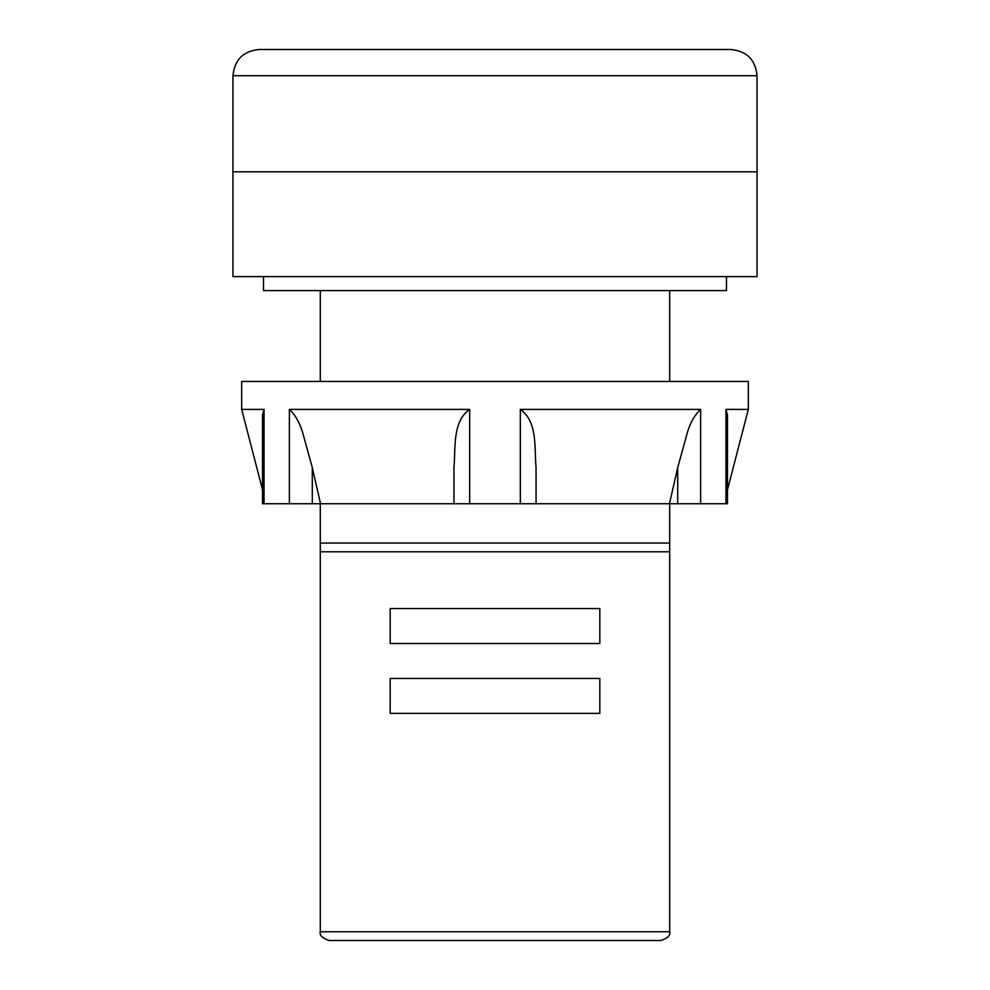 <?xml version="1.0" encoding="UTF-8"?>
<svg xmlns="http://www.w3.org/2000/svg" width="990" height="990" viewBox="0 0 990 990"><rect width="100%" height="100%" fill="white"/><g stroke="black" fill="none" stroke-linecap="round" stroke-linejoin="round"><path stroke-width="1.49" d="M232.947 75.71C234.494 59.796 243.231 51.059 259.145 49.5L730.855 49.5C746.769 51.059 755.506 59.796 757.053 75.71L232.947 75.71L232.947 171.79L757.053 171.79L757.053 276.618L232.947 276.618L232.947 171.79L757.053 171.79L757.053 75.71M726.487 276.618L726.487 290.59L263.513 290.59L263.513 276.618M727.489 414.946L727.489 503.737L677.705 503.737L677.705 467.589L669.463 503.737L262.511 503.737L262.511 489.741L241.671 409.39L241.671 381.447L748.329 381.447L748.329 409.39L725.955 409.39L727.501 414.946M453.94 503.737L453.94 467.589C455.746 448.309 452.133 421.542 469.668 409.39L289.377 409.39C295.899 415.515 300.626 424.339 303.559 435.848L312.296 467.589L312.296 503.737M677.705 467.589L686.441 435.848C689.411 424.252 694.139 415.441 700.623 409.39L520.332 409.39C537.954 421.789 534.216 448.284 536.06 467.589L536.06 503.737M262.499 414.946L264.045 409.39L241.671 409.39M677.705 503.737L669.463 503.737M320.537 503.737L312.296 467.589M660.974 940.5L329.026 940.5C322.208 938.124 319.287 935.216 320.29 931.763L669.71 931.763C670.713 935.216 667.792 938.124 660.974 940.5M599.829 608.553L390.171 608.553L390.171 643.5L599.829 643.5L599.829 608.553M599.829 678.447L390.171 678.447L390.171 713.382L599.829 713.382L599.829 678.447M669.71 543.04L669.71 551.777L320.29 551.777L320.29 543.04L669.71 543.04L669.71 503.737M320.29 543.04L320.29 503.737M320.29 381.447L320.29 290.59M669.71 381.447L669.71 290.59M438.224 940.5L495 940.5M289.377 503.737L289.377 409.39M520.332 503.737L520.332 409.39M700.623 409.39L700.623 503.737M725.955 503.737L725.955 409.39M264.045 409.39L264.045 503.737M469.668 409.39L469.668 503.737M727.489 489.741L748.329 409.39M262.511 503.737L262.511 414.946M669.71 931.763L669.71 551.777M320.29 931.763L320.29 551.777"/></g></svg>
